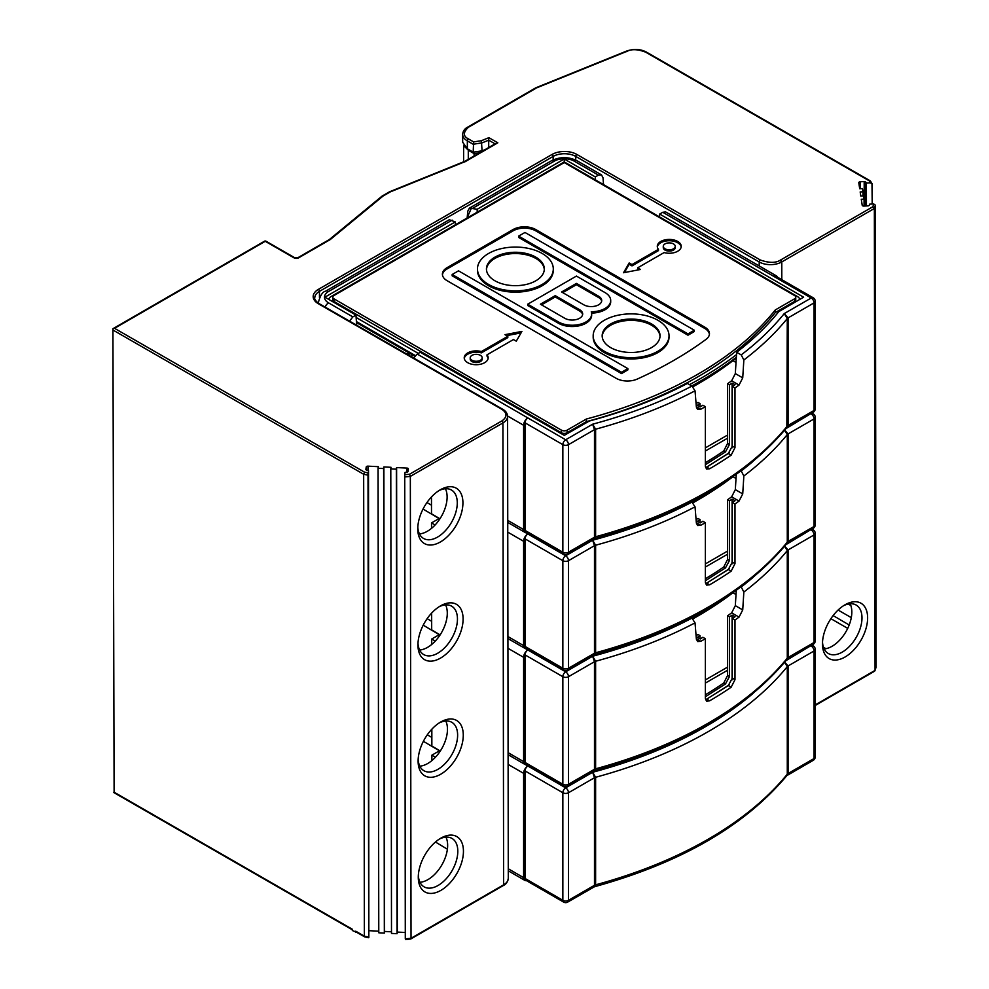 <?xml version="1.0" encoding="UTF-8"?>
<svg xmlns="http://www.w3.org/2000/svg" width="989" height="989" viewBox="0 0 989 989"><rect width="100%" height="100%" fill="white"/><g stroke="black" fill="none" stroke-linecap="round" stroke-linejoin="round"><path stroke-width="1.48" d="M710.263 491.249A388.393 224.231 180 0 1 691.756 501.979M733.01 476.649A384.4 221.932 180 0 1 692.918 502.82M736.014 478.478L732.948 476.698M705.367 563.903L727.607 551.058M592.646 654.298L593.944 654.891L594.476 653.235L594.476 545.681A4.005 2.312 180 0 1 595.613 545.223L592.646 540.217L565.671 555.793A3.993 2.299 120 0 0 562.852 560.689L562.852 668.243A3.993 2.299 120 0 0 563.681 670.072L525.851 648.228A3.993 2.299 -60 0 1 525.023 646.398L525.023 538.844L562.852 560.689A3.993 2.299 0 0 0 568.49 560.689L594.476 545.681L592.646 540.217A395.18 228.15 0 0 0 691.954 502.091L691.299 501.707M705.367 580.753L725.469 567.921L729.486 560.466L729.486 500.83L732.095 499.161L735.062 500.706L732.305 502.461L734.988 503.994A399.173 230.462 0 0 0 739.043 501.089L742.727 493.894L735.322 489.617L736.273 474.337M735.322 489.617L731.65 496.824L739.043 501.089M729.486 560.466L727.607 559.391L727.607 499.742A388.788 224.466 0 0 0 731.65 496.824M727.607 559.391L723.775 566.957L725.469 567.921M705.367 578.738A388.788 224.466 0 0 0 723.775 566.957M696.083 519.571A388.788 224.466 0 0 0 698.036 518.471L700.027 519.621L697.282 521.376L700.249 522.921L702.858 521.252L705.367 522.711A399.173 230.462 0 0 1 700.744 525.283L696.355 522.748M741.058 470.838L741.206 470.925A395.18 228.15 0 0 0 752.988 461.443M525.023 538.844A3.993 2.299 -60 0 1 527.854 533.961A5.983 3.462 120 0 0 523.614 541.292L523.614 645.594A5.983 3.462 120 0 0 524.85 648.327A5.983 3.462 120 0 0 526.432 648.574M691.954 502.091L695.032 506.838L696.38 523.181L697.653 525.53L700.744 525.283M700.027 522.81L700.027 519.621M729.486 500.83L727.607 499.742M742.727 493.894L743.852 475.993L741.206 470.925M743.852 475.993A399.173 230.462 0 0 0 787.281 434.567L784.252 429.597L788.072 433.911L814.058 418.916L814.058 526.469L788.072 541.465L786.885 543.505M813.23 528.299A3.993 3.993 0 0 0 815.22 524.838A3.993 2.299 180 0 1 814.058 526.469A3.993 2.299 60 0 1 813.23 528.299L786.848 543.554L787.281 542.12A399.173 230.462 180 0 1 595.613 652.777L594.129 654.73M786.848 543.554C744.915 593.746 680.791 630.784 594.476 654.681L567.661 670.072A3.993 2.299 -120 0 0 568.49 668.243A3.993 2.299 180 0 1 562.852 668.243L525.023 646.398M734.988 503.994L734.988 563.643L731.143 571.209A399.173 230.462 0 0 1 709.62 584.808L706.616 585.105L705.367 582.348L705.367 522.711M732.305 502.461L732.305 562.098L728.287 569.553L705.602 583.794M732.095 563.829L732.095 499.161M729.375 568.687L705.787 583.733M710.263 607.283A388.393 224.231 180 0 1 691.756 618.001M733.01 592.683A384.4 221.932 180 0 1 692.918 618.842M736.014 594.513L732.948 592.732M705.367 679.925L727.607 667.093M592.646 770.32L593.944 770.926L594.476 769.269L594.476 661.715A4.005 2.312 180 0 1 595.613 661.258L592.646 656.251L565.671 671.828A3.993 2.299 120 0 0 562.852 676.711L562.852 784.265A3.993 2.299 120 0 0 563.681 786.094L525.851 764.262A3.993 2.299 -60 0 1 525.023 762.432L525.023 654.879L562.852 676.711A3.993 2.299 0 0 0 568.49 676.711L594.476 661.715L592.646 656.251A395.18 228.15 0 0 0 691.954 618.113L691.299 617.742M705.367 696.775L725.469 683.955L729.486 676.501L729.486 616.852L732.095 615.183L735.062 616.728L732.305 618.484L734.988 620.029A399.173 230.462 0 0 0 739.043 617.124L742.727 609.916L735.322 605.639L736.273 590.359M735.322 605.639L731.65 612.846L739.043 617.124M729.486 676.501L727.607 675.413L727.607 615.764A388.788 224.466 0 0 0 731.65 612.846M727.607 675.413L723.775 682.979L725.469 683.955M705.367 694.773A388.788 224.466 0 0 0 723.775 682.979M696.083 635.593A388.788 224.466 0 0 0 698.036 634.505L700.027 635.655L697.282 637.411L700.249 638.956L702.858 637.287L705.367 638.733A399.173 230.462 0 0 1 700.744 641.317L696.355 638.783M741.058 586.86L741.206 586.959A395.18 228.15 0 0 0 752.988 577.465M525.023 654.879A3.993 2.299 -60 0 1 527.854 649.983A5.983 3.462 120 0 0 523.614 657.326L523.614 761.617A5.983 3.462 120 0 0 524.85 764.361A5.983 3.462 120 0 0 526.432 764.596M691.954 618.113L695.032 622.872L696.38 639.203L697.653 641.552L700.744 641.317M700.027 638.832L700.027 635.655M729.486 616.852L727.607 615.764M742.727 609.916L743.852 592.028L741.206 586.959M743.852 592.028A399.173 230.462 0 0 0 787.281 550.589L784.252 545.631L788.072 549.946L814.058 534.938L814.058 642.491L788.072 657.5L786.885 659.527M813.23 644.321A3.993 3.993 0 0 0 815.22 640.86A3.993 2.299 180 0 1 814.058 642.491A3.993 2.299 60 0 1 813.23 644.321L786.848 659.589L787.281 658.142A399.173 230.462 180 0 1 595.613 768.812L594.129 770.752M786.848 659.589C744.915 709.768 680.791 746.806 594.476 770.703L567.661 786.094A3.993 2.299 -120 0 0 568.49 784.265A3.993 2.299 180 0 1 562.852 784.265L525.023 762.432M734.988 620.029L734.988 679.666L731.143 687.231A399.173 230.462 0 0 1 709.62 700.83L706.616 701.127L705.367 698.382L705.367 638.733M732.305 618.484L732.305 678.133L728.287 685.587L705.602 699.816M732.095 679.851L732.095 615.183M729.375 684.709L705.787 699.767M468.292 159.328L468.292 150.217L464.237 146.187M468.292 150.217L474.114 153.629L479.628 152.788M474.114 155.965L474.114 153.629M435.098 524.974L431.513 522.921L439.326 518.409M431.488 505.169L426.939 502.56M419.806 766.154A27.939 16.158 119.9 0 0 447.461 729.252A27.939 16.158 119.9 0 0 445.779 721.018M419.447 533.899A27.939 16.158 119.9 0 0 447.115 496.997A27.939 16.158 119.9 0 0 445.421 488.751M419.979 882.287A27.939 16.158 119.9 0 0 447.646 845.385A27.939 16.158 119.9 0 0 445.952 837.139M419.633 650.02A27.939 16.158 119.9 0 0 447.288 613.131A27.939 16.158 119.9 0 0 445.594 604.885M431.834 729.202L431.859 746.04L440.29 751.034M435.444 757.228L431.872 755.176L439.672 750.663M431.847 737.435L427.297 734.815M114.106 792.189L112.931 328.719L114.106 792.189L352.331 929.24L352.331 930.55L356.374 932.12M113.401 330.289L363.668 474.263L364.545 472.161L114.526 328.323L112.931 328.707L264.459 241.229A1.595 0.927 60 0 1 265.25 241.304L294.042 257.869A3.19 1.842 179.9 0 0 298.554 257.869L330.264 239.561L383.003 196.094L390.235 191.915L465.559 161.454L497.826 142.812L488.887 137.669L488.702 140.178L495.093 143.85M873.571 671.247L875.055 670.381L874.35 208.481L872.867 206.738L780.333 260.156C775.71 263.123 769.034 263.074 760.318 259.996L576.859 154.445A1.595 0.927 119.9 0 0 575.734 156.41L759.193 261.961A1.595 0.927 -60.1 0 1 760.318 259.996M501.782 409.273A1.595 0.927 -60.1 0 1 502.585 409.186L319.113 303.635A1.595 0.927 119.9 0 0 318.322 303.722L501.782 409.273C507.258 413.056 507.357 416.901 502.078 420.807L501.782 420.98A1.595 0.927 60 0 1 502.919 422.933A15.972 9.198 -0.1 0 0 503.253 422.736A15.972 9.198 -0.1 0 0 507.592 416.418L508.284 878.319A15.972 9.198 179.9 0 1 503.945 884.636A15.972 9.198 179.9 0 1 503.611 884.846L502.919 422.933L410.336 476.389L409.557 474.226L501.782 420.98M368.007 475.165L368.699 937.078L364.36 936.175L363.668 474.263L368.007 475.165L368.514 470.541L366.944 470.22A1.595 0.915 179.9 0 1 366.573 470.109A1.595 0.915 179.9 0 1 365.893 469.355A1.595 0.915 179.9 0 1 365.893 469.268L366.239 466.993A1.595 0.915 179.9 0 1 367.97 466.153L378.317 466.672L378.07 468.279L383.633 468.551L383.88 466.944L391.038 467.303L390.791 468.897L396.354 469.182L396.601 467.574L406.936 468.081A1.595 0.915 179.9 0 1 407.827 468.292A1.595 0.915 179.9 0 1 408.395 468.996A1.595 0.915 179.9 0 1 408.395 469.083L408.049 471.357A1.595 0.915 179.9 0 1 406.739 472.186L405.094 472.346L404.736 474.72L409.557 474.226M468.477 138.942L468.168 138.757C463.025 136.099 463.124 132.254 468.477 127.235A1.595 0.927 -120 0 0 467.673 127.148C464.62 128.681 462.951 131.092 462.667 134.405A15.972 9.198 -0.1 0 0 467.006 140.698A15.972 9.198 -0.1 0 0 467.34 140.895A1.595 0.927 -60.1 0 1 468.477 138.942L473.632 141.909L481.383 140.71L482.076 150.835L473.175 152.182L473.632 141.909M626.606 51.069L626.977 50.921C634.159 48.671 640.637 49.054 646.398 52.071A1.595 0.927 -60.1 0 0 645.607 52.145C638.029 49.277 632.008 48.931 627.533 51.107L627.199 51.243A1.595 0.742 -112 0 0 626.606 51.069L535.964 87.737M780.642 259.983A1.595 0.927 60 0 1 781.78 261.937L874.35 208.481L875.364 205.168L873.72 203.944L869.603 204.167L869.319 205.106A1.595 0.915 179.9 0 1 867.885 205.873L863.929 206.071A1.595 0.915 179.9 0 1 862.569 205.749A1.595 0.915 179.9 0 1 862.198 205.23L861.295 199.271L864.077 199.135L863.595 195.921L860.813 196.069L860.183 191.94L862.964 191.804L862.482 188.59L859.701 188.738L858.786 182.78A1.595 0.915 179.9 0 1 858.786 182.705A1.595 0.915 179.9 0 1 860.245 181.778L864.188 181.58A1.595 0.915 179.9 0 1 865.635 181.964A1.595 0.915 179.9 0 1 865.832 182.174L866.401 183.076L870.518 182.866L869.207 180.789L870.592 181.593L645.607 52.145M875.364 205.168L876.069 667.068L875.055 670.381L815.22 704.934M875.871 667.723L876.069 667.068M876.007 667.427L875.055 670.381M405.28 932.479L397.306 932.083L397.059 933.69L391.496 933.418L390.791 468.897M391.496 931.799L384.585 931.453L384.338 933.06L378.775 932.788L378.07 468.279M378.762 931.168L369.206 930.698M368.514 470.541L368.848 937.436M838.091 610.052L851.294 617.643M833.121 615.578L849.18 624.986M851.764 610.312L851.764 613.81M847.721 628.374L830.896 618.694M462.667 134.405L462.679 142.218L467.352 148.77L473.175 152.182M485.179 149.586L482.076 150.835M355.719 932.491L355.719 931.193A1.595 0.927 -60.1 0 0 356.04 931.922L364.57 936.83M364.36 936.175L355.719 931.193M384.338 933.06L383.633 468.551M383.88 466.944L384.585 931.453M397.059 933.69L396.354 469.182M397.306 932.083L396.601 467.574M508.284 878.319C507.716 881.854 506.158 884.203 503.624 885.378L503.277 885.575A1.595 0.927 -120 0 0 503.611 884.846L411.028 938.289L405.292 938.882L404.736 474.72M411.028 938.289L410.262 938.746L411.028 938.289L410.336 476.389L404.588 476.982M417.766 528.905A31.932 18.47 -60.1 0 1 417.766 528.868A31.932 18.47 -60.1 0 1 440.229 489.827A31.932 18.47 -60.1 0 1 462.926 502.832A31.932 18.47 -60.1 0 1 440.377 541.972A31.932 18.47 -60.1 0 1 417.766 528.905M418.285 877.292A31.932 18.47 -60.1 0 1 418.285 877.255A31.932 18.47 -60.1 0 1 440.748 838.215A31.932 18.47 -60.1 0 1 463.445 851.22A31.932 18.47 -60.1 0 1 440.909 890.36A31.932 18.47 -60.1 0 1 418.285 877.292M417.939 645.038A31.932 18.47 -60.1 0 1 417.939 644.989A31.932 18.47 -60.1 0 1 440.402 605.948A31.932 18.47 -60.1 0 1 463.099 618.966A31.932 18.47 -60.1 0 1 440.55 658.093A31.932 18.47 -60.1 0 1 417.939 645.038M418.112 761.171A31.932 18.47 -60.1 0 1 418.112 761.122A31.932 18.47 -60.1 0 1 440.575 722.081A31.932 18.47 -60.1 0 1 463.272 735.099A31.932 18.47 -60.1 0 1 440.735 774.226A31.932 18.47 -60.1 0 1 418.112 761.171M822.465 643.938A31.932 18.47 -60.1 0 1 822.465 643.888A31.932 18.47 -60.1 0 1 844.927 604.848A31.932 18.47 -60.1 0 1 867.625 617.865A31.932 18.47 -60.1 0 1 845.088 656.993A31.932 18.47 -60.1 0 1 822.465 643.938M843.481 605.75A27.939 16.158 -60.1 0 1 856.165 605.058A27.939 16.158 -60.1 0 1 861.988 617.865A27.939 16.158 -60.1 0 1 849.823 646.002A27.939 16.158 -60.1 0 1 828.288 653.494A27.939 16.158 -60.1 0 1 822.514 642.182M824.158 648.92A27.939 16.158 119.9 0 0 851.826 612.03A27.939 16.158 119.9 0 0 850.132 603.784M850.861 605.577L848.339 604.032M823.503 647.338L825.988 648.673M431.476 496.948L431.501 513.786L439.944 518.78M431.649 613.081L431.686 629.906L440.117 634.901M431.513 522.921L431.525 528.349M435.271 641.107L431.699 639.042L431.699 644.469M439.499 634.542L431.699 639.042M423.218 625.172L439.264 634.678M423.391 741.305L439.437 750.799M431.872 760.603L431.872 755.176M435.457 842.01L447.387 849.217M431.661 621.302L427.124 618.681M423.032 509.051L439.091 518.545M495.576 144.122L497.826 142.812M464.521 162.048L465.559 161.454L464.521 162.048M381.779 196.811L383.003 196.094L381.779 196.811M488.714 147.534L488.702 140.178L482.063 142.861L473.162 144.246L467.34 140.895L467.352 148.77M535.581 88.491L468.477 127.235M872.199 204.031L871.989 183.484M872.162 184.09L870.518 182.866M866.438 205.947L866.401 183.076M862.977 195.958L862.964 191.804M864.089 206.058L864.077 199.135M438.77 490.717A27.939 16.158 -60.1 0 1 451.454 490.025A27.939 16.158 -60.1 0 1 457.277 502.845A27.939 16.158 -60.1 0 1 445.124 530.969A27.939 16.158 -60.1 0 1 423.589 538.473A27.939 16.158 -60.1 0 1 417.803 527.162M439.301 839.105A27.939 16.158 -60.1 0 1 451.973 838.412A27.939 16.158 -60.1 0 1 457.808 851.232A27.939 16.158 -60.1 0 1 445.643 879.357A27.939 16.158 -60.1 0 1 424.108 886.861A27.939 16.158 -60.1 0 1 418.335 875.549M438.943 606.85A27.939 16.158 -60.1 0 1 451.627 606.158A27.939 16.158 -60.1 0 1 457.45 618.966A27.939 16.158 -60.1 0 1 445.297 647.103A27.939 16.158 -60.1 0 1 423.762 654.594A27.939 16.158 -60.1 0 1 417.988 643.295M439.128 722.984A27.939 16.158 -60.1 0 1 451.8 722.291A27.939 16.158 -60.1 0 1 457.623 735.099A27.939 16.158 -60.1 0 1 445.47 763.224A27.939 16.158 -60.1 0 1 423.935 770.728A27.939 16.158 -60.1 0 1 418.162 759.416M488.566 284.436A37.916 21.894 0 0 0 529.894 289.184A37.916 21.894 0 0 0 553.296 268.959A37.916 21.894 0 0 0 542.195 253.481A37.916 21.894 0 0 0 500.867 248.733A37.916 21.894 0 0 0 477.464 268.959A37.916 21.894 0 0 0 488.566 284.436M553.296 268.959L553.296 270.269A37.916 21.894 180 0 1 529.894 290.494A37.916 21.894 180 0 1 488.566 285.747A37.916 21.894 180 0 1 477.464 270.269L477.464 268.959M494.92 280.777A28.941 16.714 180 0 1 486.44 268.959A28.941 16.714 180 0 1 504.303 253.53A28.941 16.714 180 0 1 535.84 257.152A28.941 16.714 180 0 1 544.321 268.959A28.941 16.714 180 0 1 526.457 284.399A28.941 16.714 180 0 1 494.92 280.777M544.296 269.614A28.941 16.714 0 0 0 535.84 258.45A28.941 16.714 0 0 0 504.823 254.705A28.941 16.714 0 0 0 486.464 269.614M709.41 334.307A15.972 9.222 0 0 0 704.774 328.447L535.704 230.833A15.972 9.222 0 0 0 513.118 230.833L447.077 268.959A15.972 9.222 0 0 0 442.442 274.831M591.657 313.995L591.657 315.293A19.471 11.238 180 0 1 579.641 325.678A19.471 11.238 180 0 1 558.426 323.242L527.718 305.514L527.718 304.204L558.426 321.944A19.471 11.238 0 0 0 579.641 324.38A19.471 11.238 0 0 0 591.657 313.995A19.471 11.238 0 0 0 591.274 311.758A19.471 11.238 0 0 0 610.695 300.52L610.695 301.83A19.471 11.238 180 0 1 591.595 313.068M518.619 236.124L518.619 237.434L687.973 335.209L694.327 331.538L694.327 330.239L524.974 232.464L518.619 236.124L687.973 333.899L694.327 330.239M452.158 274.497L452.158 275.807L621.512 373.582L627.854 369.911L627.854 368.613L458.5 270.838L452.158 274.497L621.512 372.272L627.854 368.613M669.021 335.778L669.021 337.076A37.916 21.894 180 0 1 645.619 357.301A37.916 21.894 180 0 1 604.291 352.554A37.916 21.894 180 0 1 593.177 337.076L593.177 335.778A37.916 21.894 0 0 0 604.291 351.256A37.916 21.894 0 0 0 645.619 356.003A37.916 21.894 0 0 0 669.021 335.778A37.916 21.894 0 0 0 657.92 320.288A37.916 21.894 0 0 0 616.592 315.553A37.916 21.894 0 0 0 593.177 335.778M447.077 267.66L513.118 229.522A15.972 9.222 180 0 1 535.704 229.522L704.774 327.136A15.972 9.222 180 0 1 709.459 333.664A15.972 9.222 180 0 1 706.072 339.338A399.173 230.462 180 0 1 673.769 360.404A399.173 230.462 180 0 1 637.275 379.059A15.972 9.222 180 0 1 616.147 378.305L447.077 280.691A15.972 9.222 180 0 1 442.392 274.176A15.972 9.222 180 0 1 447.077 267.66L447.077 268.959M332.774 297.182A3.993 2.299 0 0 1 333.936 295.55L564.262 162.579L794.575 295.55A3.993 2.299 0 0 1 795.749 297.182L795.749 299.791A3.993 2.299 180 0 1 794.575 301.422L775.277 312.561A384.4 221.932 180 0 1 586.39 421.623L567.08 432.762A3.993 2.299 180 0 1 561.443 432.762L333.936 301.422A3.993 2.299 180 0 1 332.774 299.791L332.774 297.182A3.993 2.299 0 0 0 333.936 298.814L561.443 430.153A3.993 2.299 0 0 0 567.08 430.153L586.39 419.015A384.4 221.932 0 0 0 775.277 309.953L794.575 298.814A3.993 2.299 0 0 0 795.749 297.182M507.814 336.297L504.983 334.665L521.92 331.402L516.283 341.18L513.452 339.548L487.008 354.828A11.979 6.911 180 0 1 488.17 357.808A11.979 6.911 180 0 1 484.659 362.691A11.979 6.911 180 0 1 471.617 364.187A11.979 6.911 180 0 1 464.224 357.808A11.979 6.911 180 0 1 467.735 352.912A11.979 6.911 180 0 1 481.359 351.565L507.814 336.297L507.814 337.595L481.359 352.863L481.359 351.565M637.645 267.846L640.464 269.478L623.527 272.741L629.177 262.963L631.996 264.595L658.451 249.315A11.979 6.911 180 0 1 657.289 246.335A11.979 6.911 180 0 1 660.788 241.452A11.979 6.911 180 0 1 673.843 239.956A11.979 6.911 180 0 1 681.236 246.335A11.979 6.911 180 0 1 677.725 251.231A11.979 6.911 180 0 1 664.101 252.578L637.645 267.846L637.645 269.156L638.77 269.812M799.718 299.432A7.986 4.611 0 0 0 797.406 296.527L564.262 161.924L331.117 296.527A7.986 4.611 0 0 0 328.805 299.432M689.506 384.647A388.393 224.231 0 0 0 736.508 354.606M356.127 317.494L418.335 353.407M415.331 355.583L356.423 321.573M736.348 357.239A388.393 224.231 180 0 1 691.756 385.945M414.762 356.225L356.497 322.587M736.298 358.067A384.4 221.932 180 0 1 692.918 386.786M775.277 312.561L775.277 309.953M586.39 419.015L586.39 421.623M481.359 352.863A11.979 6.911 0 0 0 467.735 354.223A11.979 6.911 0 0 0 464.274 358.451M487.008 354.828L487.008 356.127A11.979 6.911 0 0 1 488.121 358.451M521.079 332.873L506.677 335.642M482.187 357.808L482.187 359.106A5.983 3.462 180 0 1 478.491 362.295A5.983 3.462 180 0 1 471.963 361.554A5.983 3.462 180 0 1 470.208 359.106L470.208 357.808A5.983 3.462 0 0 0 471.963 360.243A5.983 3.462 0 0 0 478.491 360.997A5.983 3.462 0 0 0 482.187 357.808A5.983 3.462 0 0 0 480.431 355.36A5.983 3.462 0 0 0 473.904 354.606A5.983 3.462 0 0 0 470.208 357.808M681.174 246.99A11.979 6.911 0 0 0 673.311 241.143A11.979 6.911 0 0 0 660.788 242.75A11.979 6.911 0 0 0 657.339 246.99M658.451 249.315L658.451 250.625L631.996 265.893L629.177 264.261L624.38 272.581M675.24 246.335L675.24 247.646A5.983 3.462 180 0 1 671.556 250.835A5.983 3.462 180 0 1 665.028 250.093A5.983 3.462 180 0 1 663.273 247.646L663.273 246.335A5.983 3.462 0 0 0 665.028 248.783A5.983 3.462 0 0 0 671.556 249.537A5.983 3.462 0 0 0 675.24 246.335A5.983 3.462 0 0 0 673.497 243.9A5.983 3.462 0 0 0 666.969 243.146A5.983 3.462 0 0 0 663.273 246.335M631.996 265.893L631.996 264.595M629.177 264.261L629.177 262.963M610.695 300.52A19.471 11.238 0 0 0 604.996 292.571L576.426 276.079L527.718 304.204M540.414 304.204L555.249 295.649L579.603 309.705A10.483 6.058 180 0 1 582.682 313.995A10.483 6.058 180 0 1 576.204 319.583A10.483 6.058 180 0 1 564.768 318.273L540.414 304.204M583.807 304.81L561.604 291.978L576.426 283.41L598.642 296.243A10.483 6.058 180 0 1 601.72 300.52A10.483 6.058 180 0 1 595.242 306.12A10.483 6.058 180 0 1 583.807 304.81M582.62 314.638A10.483 6.058 0 0 0 579.603 311.016L555.249 296.947L555.249 295.649M555.249 296.947L541.539 304.859M601.658 301.175A10.483 6.058 0 0 0 598.642 297.541L576.426 284.721L576.426 283.41M576.426 284.721L562.729 292.633M687.973 335.209L687.973 333.899M621.512 373.582L621.512 372.272M610.646 347.584A28.941 16.714 180 0 1 602.165 335.778A28.941 16.714 180 0 1 620.029 320.337A28.941 16.714 180 0 1 651.566 323.959A28.941 16.714 180 0 1 660.046 335.778A28.941 16.714 180 0 1 642.182 351.206A28.941 16.714 180 0 1 610.646 347.584M660.022 336.421A28.941 16.714 0 0 0 651.566 325.257A28.941 16.714 0 0 0 620.548 321.524A28.941 16.714 0 0 0 602.19 336.421M409.026 352.912L406.899 354.136M736.014 362.456L732.948 360.676M705.367 447.869L727.607 435.036M410.237 353.617L408.111 354.841M705.367 464.719L725.469 451.899L729.486 444.444L729.486 384.795L732.095 383.126L735.062 384.672L732.305 386.427L734.988 387.972A399.173 230.462 0 0 0 739.043 385.067L742.727 377.86L735.322 373.582L736.657 352.269A388.788 224.466 0 0 0 778.763 311.646L803.612 297.182L659.663 214.069L659.44 216.875M564.262 161.924L564.262 158.994L477.18 209.272L469.429 208.123L467.822 211.09L467.167 217.654L471.518 207.9M595.526 179.986L595.304 176.92L564.262 158.994M595.304 176.92L598.419 175.127L601.51 174.892L577.131 160.811C568.551 156.608 559.972 156.608 551.392 160.811A5.983 3.462 60 0 1 554.384 161.108L472.94 208.135M603.513 184.584L603.018 177.785L601.51 174.892M455.57 224.676L455.261 221.919L324.911 297.182L355.953 315.108L356.695 325.257M477.18 212.202L477.18 209.272M413.6 358.006L417.21 354.05L420.313 352.257L564.262 435.37L589.308 421.03A388.788 224.466 0 0 0 687.429 383.448L691.954 386.056L695.032 390.816L696.38 407.147L697.653 409.508L700.744 409.261A399.173 230.462 0 0 0 705.367 406.677L702.858 405.23L700.249 406.899L697.282 405.354L700.027 403.599L698.036 402.449A388.788 224.466 0 0 1 696.083 403.537M735.322 373.582L731.65 380.802L739.043 385.067M729.486 444.444L727.607 443.356L727.607 383.72A388.788 224.466 0 0 0 731.65 380.802M727.607 443.356L723.775 450.922L725.469 451.899M705.367 462.716A388.788 224.466 0 0 0 723.775 450.922M777.403 277.118A5.983 3.462 120 0 0 776.402 275.869L665.646 211.918L662.766 212.276L659.663 214.069M736.657 352.269L741.206 354.903A395.18 228.15 0 0 0 784.252 313.575L788.072 317.889L814.058 302.881L814.058 410.435L788.072 425.443L786.885 427.471M776.402 275.869A5.983 3.462 120 0 0 773.41 276.166A3.993 2.299 -60 0 1 775.401 275.968L813.23 297.8A3.993 2.299 120 0 0 811.227 297.998L784.252 313.575L787.281 318.545A4.005 2.312 180 0 1 788.072 317.889L788.072 425.443A4.005 2.312 0 0 0 787.281 426.098A399.173 230.462 180 0 1 595.613 536.755L594.129 538.696M455.261 221.919L449.315 219.743L325.579 291.186A5.983 3.462 -120 0 1 328.583 291.483A13.97 8.06 0 0 0 328.583 302.881L352.85 316.9L355.953 315.108M352.85 316.9L349.525 321.128M525.023 422.822L562.852 444.654L562.852 552.208A3.993 2.299 120 0 0 563.681 554.038L525.851 532.206A3.993 2.299 -60 0 1 525.023 530.376L525.023 422.822A3.993 2.299 -60 0 1 527.854 417.939A5.983 3.462 120 0 0 523.614 425.27L523.614 529.56A5.983 3.462 120 0 0 524.85 532.305A5.983 3.462 120 0 0 526.432 532.539M691.954 386.056A395.18 228.15 0 0 1 592.646 424.194L565.671 439.771A3.993 2.299 120 0 0 562.852 444.654A3.993 2.299 0 0 0 568.49 444.654L594.476 429.659L592.646 424.194L595.613 429.201A399.173 230.462 0 0 0 695.032 390.816M700.027 406.788L700.027 403.599M729.486 384.795L727.607 383.72M742.727 377.86L743.852 359.971L741.206 354.903M813.23 412.265A3.993 3.993 0 0 0 815.22 408.816A3.993 2.299 180 0 1 814.058 410.435A3.993 2.299 60 0 1 813.23 412.265L786.848 427.532L787.281 318.545A399.173 230.462 0 0 1 743.852 359.971M592.646 538.263L593.944 538.869L594.476 537.212L568.49 552.208A3.993 2.299 180 0 1 562.852 552.208L525.023 530.376M734.988 387.972L734.988 447.621L731.143 455.175A399.173 230.462 0 0 1 709.62 468.774L706.616 469.07L705.367 466.326L705.367 406.677M732.305 386.427L732.305 446.076L728.287 453.531L705.602 467.76M732.095 447.794L732.095 383.126M729.375 452.665L705.787 467.71M592.646 886.342L593.944 886.948L594.476 885.291L568.49 900.299A3.993 2.299 180 0 1 562.852 900.299A3.993 2.299 120 0 0 563.681 902.116L525.851 880.284A3.993 2.299 -60 0 1 525.023 878.455L525.023 770.901L562.852 792.745A3.993 2.299 0 0 0 568.49 792.745L594.476 777.737L592.646 772.273L595.613 777.28A399.173 230.462 0 0 0 787.281 666.623L784.252 661.653L788.072 665.968L814.058 650.972L814.058 758.526A3.993 2.299 60 0 1 813.23 760.343A3.993 3.993 0 0 0 815.22 756.894A3.993 2.299 180 0 1 814.058 758.526L788.072 773.522L786.885 775.561M813.23 760.343L786.848 775.611L787.281 774.177A399.173 230.462 180 0 1 595.613 884.834L594.129 886.787M786.848 775.611C744.915 825.803 680.791 862.841 594.476 886.737L567.661 902.116A3.993 2.299 -120 0 0 568.49 900.299L568.49 792.745A3.993 2.299 -120 0 0 565.671 787.85L527.854 766.018A5.983 3.462 120 0 0 523.614 773.349L523.614 877.639A5.983 3.462 120 0 0 524.85 880.383A5.983 3.462 120 0 0 526.432 880.618M525.023 770.901A3.993 2.299 -60 0 1 527.854 766.018L525.307 764.546M695.032 506.838A399.173 230.462 0 0 1 595.613 545.223L595.613 652.777A4.005 2.312 0 0 0 594.476 653.235L568.49 668.243L568.49 560.689A3.993 2.299 -120 0 0 565.671 555.793L525.307 532.49M810.708 413.723L785.946 428.62M523.614 645.594L507.926 636.533M507.765 532.144L523.614 541.292M787.281 434.567A4.005 2.312 180 0 1 788.072 433.911L788.072 541.465A4.005 2.312 0 0 0 787.281 542.12L787.281 434.567M811.227 414.02A3.993 2.299 60 0 1 814.058 418.916A3.993 2.299 0 0 0 815.22 417.284A3.993 3.993 0 0 0 813.23 413.822A3.993 2.299 120 0 0 811.227 414.02M734.988 563.643L732.305 562.098M728.287 569.553L731.143 571.209M709.62 584.808L706.875 583.226M705.367 567.043L727.607 554.211M695.032 622.872A399.173 230.462 0 0 1 595.613 661.258L595.613 768.812A4.005 2.312 0 0 0 594.476 769.269L568.49 784.265L568.49 676.711A3.993 2.299 -120 0 0 565.671 671.828L525.307 648.524M810.708 529.745L785.946 544.642M523.614 761.617L508.099 752.654M507.938 648.277L523.614 657.326M787.281 550.589A4.005 2.312 180 0 1 788.072 549.946L788.072 657.5A4.005 2.312 0 0 0 787.281 658.142L787.281 550.589M811.227 530.055A3.993 2.299 60 0 1 814.058 534.938A3.993 2.299 0 0 0 815.22 533.306A3.993 3.993 0 0 0 813.23 529.857A3.993 2.299 120 0 0 811.227 530.055M734.988 679.666L732.305 678.133M728.287 685.587L731.143 687.231M709.62 700.83L706.875 699.248M705.367 683.078L727.607 670.233M114.526 328.323L265.25 241.304A1.595 0.927 -60.1 0 1 266.053 241.229L294.846 257.795A1.595 0.927 119.9 0 0 294.042 257.869M552.023 154.469L318.322 289.406A1.595 0.927 60 0 1 319.447 291.359L553.148 156.423A1.595 0.927 -120 0 0 552.023 154.469A17.567 10.125 179.9 0 1 576.859 154.445M318.322 303.722A17.567 10.125 179.9 0 1 318.322 289.406M364.545 472.161L368.155 472.915M481.383 140.71L488.887 137.669M627.199 51.243L536.607 87.885M872.867 206.738L873.72 203.944M780.333 260.156L781.434 262.122A15.972 9.198 -0.1 0 0 781.78 261.937L781.804 279.652M759.206 265.93L759.193 261.961A15.972 9.198 -0.1 0 0 781.434 262.122M366.239 466.993L366.251 469.936M367.982 475.165L367.982 472.878M367.982 470.43L367.97 466.153M406.936 468.081L406.949 472.149M319.113 303.635C318.47 303.957 313.698 298.814 314.774 297.874L314.774 297.874A15.972 9.198 179.9 0 1 319.447 291.359L319.459 297.627M575.734 160.082L575.734 156.41A15.972 9.198 179.9 0 0 553.148 156.423L553.16 159.909M502.783 885.316L503.945 884.636M502.078 420.807L503.253 422.736M298.554 257.869A1.595 0.927 -120 0 0 297.763 257.783L329.424 239.511M468.168 138.757L467.006 140.698M627.533 51.107L626.667 51.638L627.533 51.107M865.87 205.972L865.832 182.174M864.188 181.58L864.225 206.058M860.257 188.714L860.245 181.778M513.118 229.522L513.118 230.833M704.774 327.136L704.774 328.447M535.704 230.833L535.704 229.522M794.575 298.814L794.575 301.422M567.08 432.762L567.08 430.153M561.443 430.153L561.443 432.762M333.936 301.422L333.936 298.814M558.426 321.944L558.426 323.242M579.603 309.705L579.603 311.016M598.642 296.243L598.642 297.541M598.419 175.127L574.139 161.108A13.97 8.06 0 0 0 554.384 161.108M786.848 427.532C744.915 477.712 680.791 514.762 594.476 538.646L567.661 554.038A3.993 2.299 -120 0 0 568.49 552.208L568.49 444.654A3.993 2.299 -120 0 0 565.671 439.771L417.21 354.05M662.766 212.276L811.227 297.998A3.993 2.299 60 0 1 814.058 302.881A3.993 2.299 0 0 0 815.22 301.262A3.993 3.993 0 0 0 813.23 297.8M574.139 161.108A5.983 3.462 -60 0 1 577.131 160.811M328.583 291.483L452.158 220.127M523.614 529.56L507.753 520.399M507.58 416.01L523.614 425.27M318.495 303.264L318.495 302.065A19.953 11.522 0 0 0 318.619 303.339M325.072 307.072A5.983 3.462 -60 0 1 328.583 302.881M594.476 429.659L594.476 537.212A4.005 2.312 0 0 1 595.613 536.755L595.613 429.201A4.005 2.312 180 0 0 594.476 429.659M700.744 409.261L696.355 406.726M734.988 447.621L732.305 446.076M728.287 453.531L731.143 455.175M709.62 468.774L706.875 467.191M705.367 451.021L727.607 438.176M410.843 356.411L412.969 355.187M810.708 645.78L785.946 660.677M525.023 878.455L562.852 900.299L562.852 792.745A3.993 2.299 120 0 1 565.671 787.85L592.646 772.273A395.18 228.15 0 0 0 752.988 693.499M788.072 773.522A4.005 2.312 0 0 0 787.281 774.177L787.281 666.623A4.005 2.312 180 0 1 788.072 665.968L788.072 773.522M595.613 884.834A4.005 2.312 0 0 0 594.476 885.291L594.476 777.737A4.005 2.312 180 0 1 595.613 777.28L595.613 884.834M811.227 646.077A3.993 2.299 60 0 1 814.058 650.972A3.993 2.299 0 0 0 815.22 649.34A3.993 3.993 0 0 0 813.23 645.879A3.993 2.299 120 0 0 811.227 646.077M523.614 877.639L508.272 868.787M508.111 764.398L523.614 773.349M507.926 638.56L524.85 648.327M815.22 524.838L815.22 417.284M813.23 413.822L811.882 413.043M563.681 670.072A3.993 3.993 0 0 0 567.661 670.072M508.099 754.681L524.85 764.361M815.22 640.86L815.22 533.306M813.23 529.857L811.882 529.078M563.681 786.094A3.993 3.993 0 0 0 567.661 786.094M463.618 161.813L463.618 145.334M352.331 929.784L113.636 792.461M364.78 936.904L368.687 937.72M815.22 705.478L874.622 671.185M503.277 885.575L410.806 938.969M405.428 939.538L410.719 938.994M507.592 416.418C507.481 413.427 505.812 411.028 502.585 409.186M464.855 161.318L496.231 143.195M389.592 191.767L464.904 161.294M389.493 191.817L382.162 196.045M382.038 196.131L329.349 239.548M294.846 257.795L297.763 257.783M266.053 241.229A1.595 1.595 0 0 0 264.459 241.229M535.865 87.786L467.673 127.148M646.398 52.071L870.135 180.789M871.927 183.41L870.468 181.111M551.392 160.811L469.627 208.024M507.753 522.427L524.85 532.305M318.495 302.065C320.3 295.352 322.661 291.73 325.579 291.186M815.22 408.816L815.22 301.262M563.681 554.038A3.993 3.993 0 0 0 567.661 554.038M563.681 902.116A3.993 3.993 0 0 0 567.661 902.116M815.22 756.894L815.22 649.34M813.23 645.879L811.882 645.1M508.272 870.815L524.85 880.383"/></g></svg>
